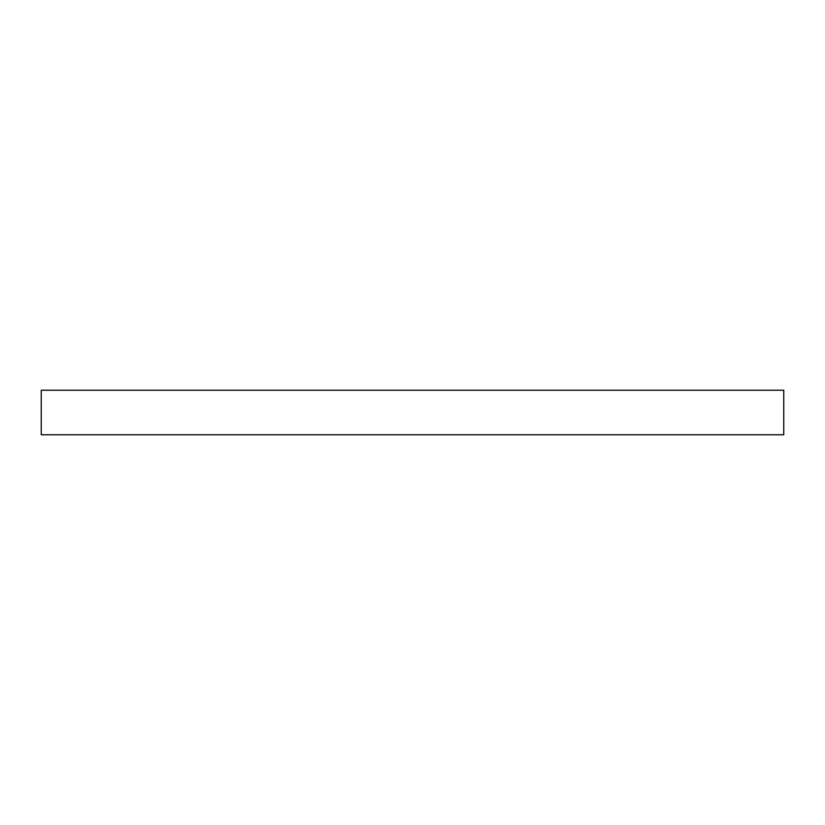 <?xml version="1.0" encoding="UTF-8"?>
<svg xmlns="http://www.w3.org/2000/svg" width="825" height="825" viewBox="0 0 825 825"><rect width="100%" height="100%" fill="white"/><g stroke="black" fill="none" stroke-linecap="round" stroke-linejoin="round"><path stroke-width="1.24" d="M783.75 434.775L41.25 434.775L41.25 390.225L783.75 390.225L783.75 434.775"/></g></svg>
